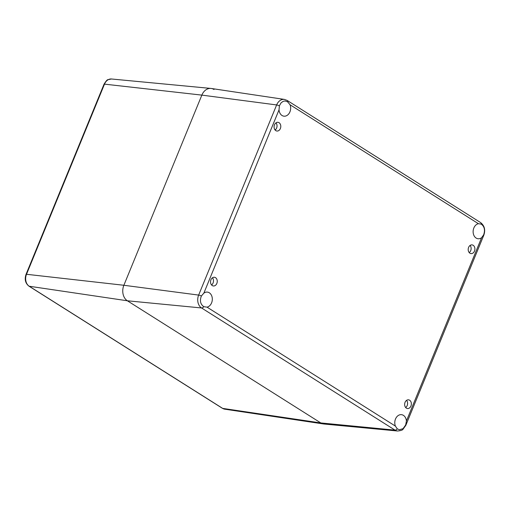 <?xml version="1.0" encoding="UTF-8"?>
<svg xmlns="http://www.w3.org/2000/svg" width="510" height="510" viewBox="0 0 510 510"><rect width="100%" height="100%" fill="white"/><g stroke="black" fill="none" stroke-linecap="round" stroke-linejoin="round"><path stroke-width="0.76" d="M212.447 277.791A4.386 3.341 -83 0 1 213.072 283.005A4.386 3.341 -83 0 1 211.573 284.969M287.78 101.955L290.031 104.748A7.605 5.795 -83 0 1 289.546 112.678A7.605 5.795 -83 0 1 283.917 116.178A7.605 5.795 -83 0 1 279.04 109.809L279.378 105.831L280.984 102.963L282.954 101.458L284.287 101.063L285.511 101.044L287.78 101.955A2.926 1.785 -57.7 0 0 287.175 100.444L284.465 99.424L211.293 88.479A11.704 8.912 97 0 0 201.852 95.115L123.866 285.269A11.704 8.912 97 0 0 127.373 300.785L320.828 422.943A11.704 8.912 97 0 0 323.926 424.014L397.577 431.007C400.834 430.663 402.658 430.07 403.034 429.229L405.826 425.334A2.926 0.644 22.3 0 0 405.673 424.977L403.053 428.655L399.432 429.745L397.271 428.846L395.409 426.105A7.605 5.795 -83 0 1 395.894 418.174A7.605 5.795 -83 0 1 401.523 414.675A7.605 5.795 -83 0 1 406.4 421.043L405.673 424.977M406.559 400.363A4.386 3.341 -83 0 1 407.178 405.577A4.386 3.341 -83 0 1 405.679 407.535M275.993 122.853A4.386 3.341 -83 0 1 276.611 128.067A4.386 3.341 -83 0 1 275.119 130.031M216.833 283.464A4.386 3.341 -83 0 1 213.358 285.963A4.386 3.341 -83 0 1 210.573 281.201A4.386 3.341 -83 0 1 214.423 277.255A4.386 3.341 -83 0 1 216.833 283.464M410.945 406.036A4.386 3.341 -83 0 1 407.471 408.536A4.386 3.341 -83 0 1 404.685 403.773A4.386 3.341 -83 0 1 408.536 399.827A4.386 3.341 -83 0 1 410.945 406.036M469.225 252.603A4.386 3.341 97 0 0 470.724 250.639A4.386 3.341 97 0 0 470.099 245.425M474.485 251.098A4.386 3.341 -83 0 1 471.01 253.597A4.386 3.341 -83 0 1 468.231 248.835A4.386 3.341 -83 0 1 472.075 244.889A4.386 3.341 -83 0 1 474.485 251.098M280.379 128.526A4.386 3.341 -83 0 1 276.904 131.032A4.386 3.341 -83 0 1 274.119 126.27A4.386 3.341 -83 0 1 277.969 122.317A4.386 3.341 -83 0 1 280.379 128.526M481.587 237.711A7.605 5.795 -83 0 1 478.023 238.75A7.605 5.795 -83 0 1 473.127 231.438A7.605 5.795 -83 0 1 478.418 223.705L481.236 224.113C484.455 226.516 485.265 230.087 483.658 234.823L481.587 237.711L406.4 421.043M203.853 293.142A7.605 5.795 -83 0 1 207.417 292.102A7.605 5.795 -83 0 1 212.313 299.415A7.605 5.795 -83 0 1 207.022 307.147L203.815 306.688C200.392 304.266 199.588 300.696 201.393 295.978L203.853 293.142L279.04 109.809M201.393 295.978A2.926 0.644 -157.7 0 0 198.645 295.086A9.709 7.395 97 0 0 201.552 307.963L395.008 430.121L320.828 422.943L222.672 408.395A9.014 6.866 -83 0 0 224.776 409.186L323.563 423.969A11.704 8.912 -83 0 1 320.828 422.943L127.373 300.785A11.704 8.912 -83 0 1 123.866 285.269L201.852 95.115A11.704 8.912 -83 0 1 210.93 88.434A11.704 8.912 -83 0 1 214.028 89.505M211.427 284.79L211.758 284.829M274.705 129.451L275.655 129.565M290.031 104.748L478.418 223.705M481.236 224.113A2.926 1.785 -57.7 0 0 480.63 222.602L287.175 100.444M483.658 234.823A2.926 0.644 22.3 0 1 483.811 235.18L405.826 425.334M395.409 426.105L207.022 307.147M224.776 409.186L222.373 408.287A1.951 1.192 122.3 0 0 222.672 408.395L29.217 286.237L127.373 300.785L201.552 307.963A2.926 1.785 -57.7 0 0 203.815 306.688M397.271 428.846A2.926 1.785 122.3 0 1 395.008 430.121A9.709 7.395 97 0 0 397.577 431.007M279.378 105.831A2.926 0.644 -157.7 0 0 276.63 104.939L198.645 295.086L123.866 285.269L26.514 274.284A1.951 0.427 -157.7 0 0 26.035 274.374L104.021 84.227C106.029 81.001 107.361 79.483 108.012 79.675L111.492 78.993L210.93 88.434M284.465 99.424A9.709 7.395 97 0 0 276.63 104.939L201.852 95.115L104.499 84.137A1.951 0.427 -157.7 0 0 104.021 84.227M26.035 274.374C24.378 279.333 25.334 283.248 28.917 286.129A1.951 1.192 122.3 0 0 29.217 286.237A9.014 6.866 -83 0 1 26.514 274.284L104.499 84.137A9.014 6.866 -83 0 1 111.492 78.993M483.811 235.18C485.596 229.927 484.538 225.732 480.63 222.602M28.917 286.129L222.373 408.287"/></g></svg>
